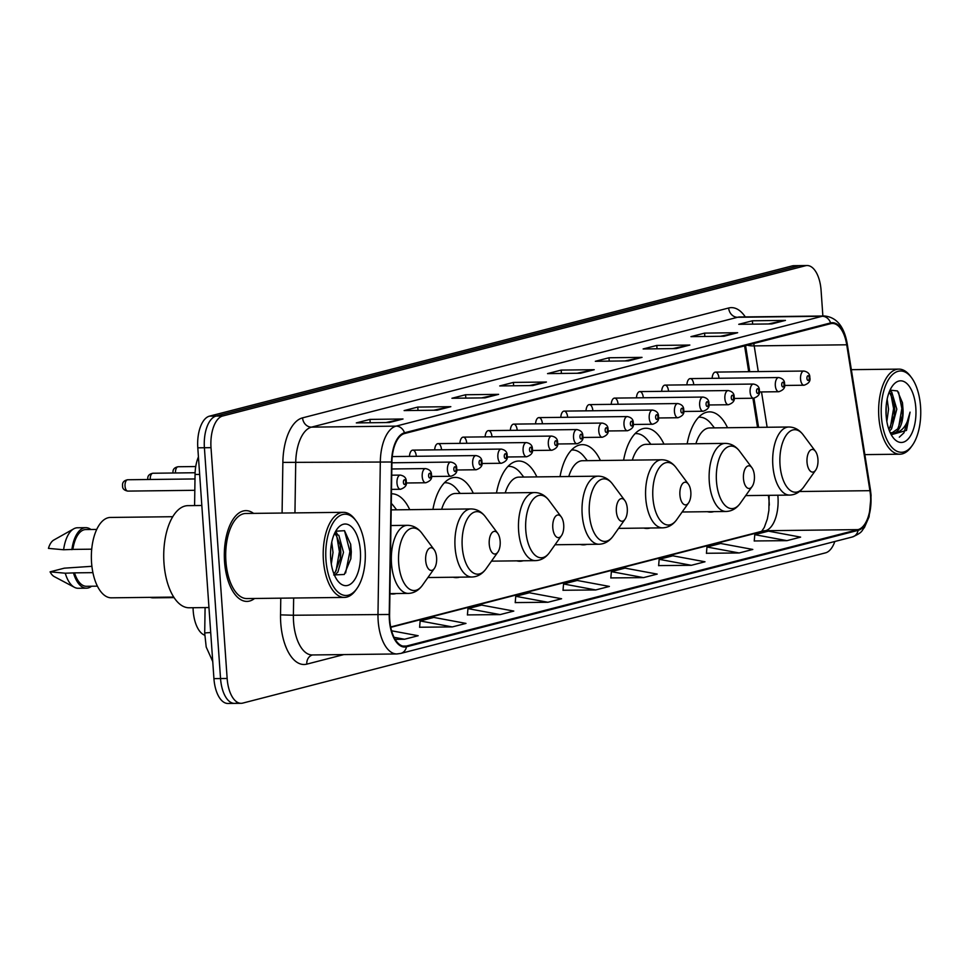 <?xml version="1.0" encoding="UTF-8"?>
<svg xmlns="http://www.w3.org/2000/svg" width="969" height="969" viewBox="0 0 969 969"><rect width="100%" height="100%" fill="white"/><g stroke="black" fill="none" stroke-linecap="round" stroke-linejoin="round"><path stroke-width="1.45" d="M409.742 509.67A50.122 24.37 89.3 0 0 391.658 493.802A50.122 24.37 89.3 0 0 391.44 493.815M473.296 493.282A50.122 24.37 89.3 0 0 455.212 477.414A50.122 24.37 89.3 0 0 432.925 509.391M536.85 476.893A50.122 24.37 89.3 0 0 518.778 461.038A50.122 24.37 89.3 0 0 496.479 493.003M600.405 460.505A50.122 24.37 89.3 0 0 582.333 444.65A50.122 24.37 89.3 0 0 560.034 476.615M663.959 444.117A50.122 24.37 89.3 0 0 645.887 428.262A50.122 24.37 89.3 0 0 623.6 460.227M727.525 427.741A50.122 24.37 89.3 0 0 709.441 411.873A50.122 24.37 89.3 0 0 687.154 443.85M693.743 384.754A7.098 3.452 89.3 0 0 690.255 378.6A7.098 3.452 89.3 0 0 686.9 384.838M668.525 391.258A7.098 3.452 89.3 0 0 665.025 385.105A7.098 3.452 89.3 0 0 661.682 391.343M643.307 397.762A7.098 3.452 89.3 0 0 639.806 391.597A7.098 3.452 89.3 0 0 636.463 397.847M618.077 404.267A7.098 3.452 89.3 0 0 614.588 398.102A7.098 3.452 89.3 0 0 611.233 404.352M592.858 410.771A7.098 3.452 89.3 0 0 589.358 404.606A7.098 3.452 89.3 0 0 586.015 410.856M567.64 417.276A7.098 3.452 89.3 0 0 564.14 411.11A7.098 3.452 89.3 0 0 560.797 417.36M542.41 423.78A7.098 3.452 89.3 0 0 538.921 417.615A7.098 3.452 89.3 0 0 535.566 423.853M517.192 430.284A7.098 3.452 89.3 0 0 513.691 424.119A7.098 3.452 89.3 0 0 510.348 430.357M491.973 436.777A7.098 3.452 89.3 0 0 488.473 430.624A7.098 3.452 89.3 0 0 485.13 436.862M466.743 443.281A7.098 3.452 89.3 0 0 463.255 437.128A7.098 3.452 89.3 0 0 459.9 443.366M441.525 449.786A7.098 3.452 89.3 0 0 438.024 443.62A7.098 3.452 89.3 0 0 434.681 449.87M416.307 456.29A7.098 3.452 89.3 0 0 412.806 450.125A7.098 3.452 89.3 0 0 409.463 456.375M718.974 378.261A7.098 3.452 89.3 0 0 715.473 372.096A7.098 3.452 89.3 0 0 712.13 378.334M769.301 505.176A37.827 18.399 89.3 0 0 768.429 495.789L768.356 495.341M757.552 427.377L752.913 398.235M748.698 371.696L744.592 345.872M643.828 528.081A50.122 24.37 89.3 0 0 647.074 528.48A50.122 24.37 89.3 0 0 650.308 527.996M580.274 544.469A50.122 24.37 89.3 0 0 583.52 544.869A50.122 24.37 89.3 0 0 586.754 544.384M516.719 560.857A50.122 24.37 89.3 0 0 519.965 561.257A50.122 24.37 89.3 0 0 523.199 560.772M453.165 577.233A50.122 24.37 89.3 0 0 456.411 577.645A50.122 24.37 89.3 0 0 459.645 577.161M389.913 593.706A50.122 24.37 89.3 0 0 392.857 594.033A50.122 24.37 89.3 0 0 396.091 593.549M707.382 511.693A50.122 24.37 89.3 0 0 710.628 512.104A50.122 24.37 89.3 0 0 713.874 511.62M194.587 505.576L195.06 474.471A28.367 13.796 -90.7 0 1 198.427 456.92M204.701 635.204A28.367 13.796 -90.7 0 1 193.061 607.72M822.875 315.991L821.082 290.373A28.367 13.796 89.3 0 0 807.08 265.53L793.865 265.688A28.367 13.796 89.3 0 0 792.23 265.906L209.486 416.149A28.367 13.796 89.3 0 0 197.797 447.823L213.931 678.627A28.367 13.796 89.3 0 0 227.933 703.47L234.534 703.385A28.367 13.796 89.3 0 0 236.17 703.167M800.479 265.615A28.367 13.796 89.3 0 0 798.844 265.833L216.087 416.076A28.367 13.796 89.3 0 0 204.398 447.739L220.544 678.542A28.367 13.796 89.3 0 0 234.534 703.385A28.367 13.796 89.3 0 1 220.544 678.542L204.398 447.739A28.367 13.796 89.3 0 1 216.087 416.076L798.844 265.833A28.367 13.796 89.3 0 1 800.479 265.615M253.575 513.388A45.386 22.069 89.3 0 0 245.86 510.639A45.386 22.069 89.3 0 0 224.542 561.657A45.386 22.069 89.3 0 0 246.938 601.41A45.386 22.069 89.3 0 0 254.581 598.479A45.386 22.069 89.3 0 1 246.938 601.41A45.386 22.069 89.3 0 1 224.542 561.657A45.386 22.069 89.3 0 1 245.86 510.639A45.386 22.069 89.3 0 1 253.575 513.388M870.513 495.837A30.257 14.717 -90.7 0 1 858.037 529.619L406.411 646.057A30.257 14.717 -90.7 0 1 404.667 646.287A30.257 14.717 -90.7 0 1 389.599 614.516L391.924 462.056A30.257 14.717 -90.7 0 1 404.545 433.543L830.639 323.682A30.257 14.717 -90.7 0 1 832.383 323.452A30.257 14.717 -90.7 0 1 846.724 344.794L869.92 490.677A30.257 14.717 -90.7 0 1 870.513 495.837M870.877 495.74A31.02 15.08 89.3 0 0 870.271 490.459L847.076 344.564A31.02 15.08 89.3 0 0 830.59 322.931L404.485 432.792A31.02 15.08 89.3 0 0 391.561 462.007L389.223 614.479A31.02 15.08 89.3 0 0 406.459 646.808L858.086 530.37A31.02 15.08 89.3 0 0 870.877 495.74M419.613 627.234L452.317 626.919L465.98 623.406L433.809 617.423L420.146 620.947L419.601 627.306M467.409 614.903L500.125 614.6L513.788 611.076L481.605 605.104L467.954 608.617L467.409 614.988M515.217 602.585L547.933 602.27L561.584 598.757L529.413 592.774L515.75 596.298L515.217 602.657M754.233 540.956L786.949 540.654L800.612 537.129L768.429 531.145L754.778 534.67L754.233 541.041M706.437 553.275L739.141 552.972L752.804 549.447L720.633 543.476L706.97 547L706.425 553.36M658.629 565.605L691.345 565.302L704.996 561.778L672.825 555.806L659.162 559.319L658.629 565.69M610.821 577.924L643.537 577.621L657.2 574.096L625.017 568.125L611.366 571.649L610.821 578.008M563.025 590.254L595.729 589.951L609.392 586.427L577.221 580.455L563.558 583.968L563.013 590.339M807.08 265.53A28.367 13.796 89.3 0 0 805.457 265.748L222.7 415.992A28.367 13.796 89.3 0 0 211.012 447.666L227.146 678.47A28.367 13.796 89.3 0 0 241.148 703.312A28.367 13.796 89.3 0 0 242.771 703.094L825.527 552.851A28.367 13.796 89.3 0 0 834.83 541.501M484.972 397.871L451.929 398.259L465.58 394.746L498.623 394.347L484.972 397.871M437.164 410.19L404.121 410.59L417.772 407.065L450.827 406.677L437.164 410.19M389.368 422.52L356.313 422.908L369.976 419.395L403.019 418.996L389.368 422.52M628.384 360.892L595.329 361.292L608.992 357.767L642.035 357.367L628.384 360.892M676.18 348.574L643.137 348.961L656.8 345.436L689.843 345.049L676.18 348.574M723.988 336.243L690.945 336.643L704.596 333.118L737.651 332.718L723.988 336.243M771.796 323.925L738.741 324.312L752.404 320.787L785.447 320.4L771.796 323.925M532.78 385.541L499.725 385.941L513.388 382.416L546.431 382.028L532.78 385.541M580.576 373.222L547.533 373.61L561.184 370.085L594.239 369.698L580.576 373.222M395.146 639.358L404.521 639.249L418.172 635.725L391.597 630.795M561.184 370.085L561.426 373.453M577.136 373.259L593.101 369.831A7.57 6.565 75.5 0 1 594.239 369.698M513.388 382.416L513.618 385.771M529.328 385.589L545.293 382.149A7.57 6.565 75.5 0 1 546.431 382.028M752.404 320.787L752.634 324.143M768.344 323.961L784.309 320.521A7.57 6.565 75.5 0 1 785.447 320.4M704.596 333.118L704.838 336.473M720.548 336.279L736.513 332.851A7.57 6.565 75.5 0 1 737.651 332.718M656.8 345.436L657.03 348.792M672.74 348.61L688.705 345.17A7.57 6.565 75.5 0 1 689.843 345.049M608.992 357.767L609.222 361.122M624.932 360.94L640.897 357.5A7.57 6.565 75.5 0 1 642.035 357.367M369.976 419.395L370.206 422.75M385.916 422.557L401.881 419.129A7.57 6.565 75.5 0 1 403.019 418.996M417.772 407.065L418.014 410.42M433.724 410.238L449.689 406.798A7.57 6.565 75.5 0 1 450.827 406.677M465.58 394.746L465.823 398.102M481.52 397.908L497.485 394.48A7.57 6.565 75.5 0 1 498.623 394.347M595.729 589.951L563.558 583.968M643.537 577.621L611.366 571.649M691.345 565.302L659.162 559.319M739.141 552.972L706.97 547M786.949 540.654L754.778 534.67M547.933 602.27L515.75 596.298M500.125 614.6L467.954 608.617M452.317 626.919L420.146 620.947M404.521 639.249L394.032 637.299M881.402 416.682A40.662 19.78 89.3 0 0 912.386 445.292A40.662 19.78 89.3 0 0 920.55 406.592A40.662 19.78 89.3 0 0 911.575 377.728A40.662 19.78 89.3 0 0 890.232 377.098A40.662 19.78 89.3 0 0 881.402 416.682M911.575 377.728L910.424 376.178A42.551 20.7 89.3 0 0 898.82 369.116A42.551 20.7 89.3 0 0 878.835 416.936A42.551 20.7 89.3 0 0 899.826 454.207A42.551 20.7 89.3 0 0 911.26 446.866L912.386 445.292M887.156 399.131L888.549 409.257L886.853 421.503M886.247 405.248L886.114 415.35M889.76 390.737L891.759 392.106L896.809 409.16L891.565 428.867L889.53 431.132M889.324 391.791L894.23 403.019L894.738 409.184L894.363 415.374L888.948 429.606M891.25 434.73L906.463 430.43L910.073 412.14C907.456 425.149 902.163 432.089 894.193 432.949A21.379 10.393 89.3 0 0 902.999 409.088L902.624 415.277L897.766 428.795L891.771 433.046M894.193 432.949L890.172 432.61M915.814 407.816A30.826 14.995 89.3 0 0 892.328 386.122A30.826 14.995 89.3 0 0 886.126 415.471A30.826 14.995 89.3 0 0 892.933 437.358A30.826 14.995 89.3 0 0 909.116 437.843A30.826 14.995 89.3 0 0 915.814 407.816M902.999 409.088L902.478 402.85L897.464 390.943L890.039 390.119M910.073 412.14L903.956 432.816L899.305 437.164M898.542 392.203L901.848 408.494L898.566 427.583M890.753 393.39L893.588 408.591L890.305 427.68M902.381 402.292L902.539 415.858M894.121 402.438L894.278 415.967M886.211 405.672L886.114 415.216M807.02 462.177A11.349 5.523 89.3 0 0 815.668 470.159A11.349 5.523 89.3 0 0 817.945 459.354A11.349 5.523 89.3 0 0 815.438 451.312A11.349 5.523 89.3 0 0 809.49 451.13A11.349 5.523 89.3 0 0 807.02 462.177M714.419 427.886L711.319 423.974A44.913 21.839 89.3 0 0 699.594 417.191A44.913 21.839 89.3 0 0 698.649 417.239M745.694 495.607L789.638 495.086A34.036 16.558 89.3 0 1 772.838 465.265A34.036 16.558 89.3 0 1 788.827 427.002L709.635 427.947A34.036 16.558 89.3 0 0 695.899 443.741M743.465 478.565A11.349 5.523 89.3 0 0 752.114 486.547A11.349 5.523 89.3 0 0 754.391 475.743A11.349 5.523 89.3 0 0 751.883 467.688A11.349 5.523 89.3 0 0 745.924 467.518A11.349 5.523 89.3 0 0 743.465 478.565M650.865 444.274L647.764 440.362A44.913 21.839 89.3 0 0 636.039 433.579A44.913 21.839 89.3 0 0 635.095 433.627M682.14 511.995L726.084 511.475A34.036 16.558 89.3 0 1 709.284 481.654A34.036 16.558 89.3 0 1 725.272 443.39L646.081 444.335A34.036 16.558 89.3 0 0 632.333 460.13M679.911 494.953A11.349 5.523 89.3 0 0 688.559 502.935A11.349 5.523 89.3 0 0 690.836 492.131A11.349 5.523 89.3 0 0 688.329 484.076A11.349 5.523 89.3 0 0 682.37 483.894A11.349 5.523 89.3 0 0 679.911 494.953M587.299 460.663L584.21 456.75A44.913 21.839 89.3 0 0 572.473 449.967A44.913 21.839 89.3 0 0 571.54 450.016M618.585 528.384L662.53 527.851A34.036 16.558 89.3 0 1 645.729 498.042A34.036 16.558 89.3 0 1 661.718 459.778L582.526 460.723A34.036 16.558 89.3 0 0 568.779 476.518M616.357 511.341A11.349 5.523 89.3 0 0 624.993 519.323A11.349 5.523 89.3 0 0 627.282 508.519A11.349 5.523 89.3 0 0 624.775 500.464A11.349 5.523 89.3 0 0 618.816 500.283A11.349 5.523 89.3 0 0 616.357 511.341M523.744 477.051L520.656 473.138A44.913 21.839 89.3 0 0 508.919 466.355A44.913 21.839 89.3 0 0 507.986 466.404L508.919 466.355M555.031 544.76L598.963 544.239A34.036 16.558 89.3 0 1 582.175 514.43A34.036 16.558 89.3 0 1 598.164 476.167L518.96 477.111A34.036 16.558 89.3 0 0 505.224 492.906M552.79 527.717A11.349 5.523 89.3 0 0 561.439 535.7A11.349 5.523 89.3 0 0 563.716 524.907A11.349 5.523 89.3 0 0 561.221 516.852A11.349 5.523 89.3 0 0 555.261 516.671A11.349 5.523 89.3 0 0 552.79 527.717M460.19 493.439L457.102 489.527A44.913 21.839 89.3 0 0 445.365 482.732A44.913 21.839 89.3 0 0 444.432 482.792M491.465 561.148L535.409 560.627A34.036 16.558 89.3 0 1 518.621 530.818A34.036 16.558 89.3 0 1 534.597 492.555L455.406 493.487A34.036 16.558 89.3 0 0 441.67 509.282M489.236 544.106A11.349 5.523 89.3 0 0 497.884 552.088A11.349 5.523 89.3 0 0 500.161 541.296A11.349 5.523 89.3 0 0 497.666 533.241A11.349 5.523 89.3 0 0 491.707 533.059A11.349 5.523 89.3 0 0 489.236 544.106M396.636 509.827L393.547 505.903A44.913 21.839 89.3 0 0 391.294 503.42M427.91 577.536L471.855 577.015A34.036 16.558 89.3 0 1 455.067 547.206A34.036 16.558 89.3 0 1 471.043 508.943L391.851 509.876A34.036 16.558 89.3 0 0 391.197 509.912M150.171 597.352A35.465 17.248 89.3 0 0 153.15 597.849L174.069 597.607M425.682 560.494A11.349 5.523 89.3 0 0 434.33 568.476A11.349 5.523 89.3 0 0 436.607 557.684A11.349 5.523 89.3 0 0 434.1 549.629A11.349 5.523 89.3 0 0 428.153 549.447A11.349 5.523 89.3 0 0 425.682 560.494M325.959 559.888A40.662 19.78 89.3 0 0 356.943 588.498A40.662 19.78 89.3 0 0 365.119 549.798A40.662 19.78 89.3 0 0 356.144 520.934A40.662 19.78 89.3 0 0 334.802 520.292A40.662 19.78 89.3 0 0 325.959 559.888M356.144 520.934L354.981 519.384A42.551 20.7 89.3 0 0 343.377 512.322A42.551 20.7 89.3 0 0 323.404 560.143A42.551 20.7 89.3 0 0 344.395 597.413A42.551 20.7 89.3 0 0 355.829 590.073L356.943 588.498M343.377 512.322L245.896 513.473A42.551 20.7 89.3 0 0 225.91 561.305A42.551 20.7 89.3 0 0 246.901 598.576L344.395 597.413M201.831 505.491L187.962 505.648A51.066 24.831 89.3 0 0 163.979 563.05A51.066 24.831 89.3 0 0 189.173 607.769L208.965 607.539M172.773 516.707L110.43 517.446A40.189 19.55 89.3 0 0 91.558 562.626A40.189 19.55 89.3 0 0 111.387 597.825L173.73 597.074M331.749 542.18L333.009 552.463L331.313 564.055M334.414 533.725L338.823 535.276L343.498 552.342L337.89 572.049L334.487 575.247M334.317 533.955L336.195 535.312L340.313 545.232L340.87 552.366L340.458 558.18L335.262 572.085L333.845 573.709M360.383 551.022A30.826 14.995 89.3 0 0 336.885 529.328A30.826 14.995 89.3 0 0 330.695 558.677A30.826 14.995 89.3 0 0 337.503 580.552A30.826 14.995 89.3 0 0 353.685 581.037A30.826 14.995 89.3 0 0 360.383 551.022M333.699 574.956L344.286 574.484L350.863 558.628L351.311 551.918L350.681 544.36L344.516 530.685L335.771 531.206M96.73 529.437L85.781 529.558A28.367 13.796 89.3 0 0 72.881 549.399L91.716 549.181M90.904 529.498A30.257 14.717 89.3 0 0 85.756 527.669L77.496 527.766A30.257 14.717 89.3 0 0 73.729 528.832L53.804 540.036A18.908 9.193 89.3 0 0 48.45 548.381L63.627 549.762L72.881 549.399M73.729 528.832A30.257 14.717 89.3 0 0 63.627 549.762M85.756 527.669A30.257 14.717 89.3 0 0 71.888 549.653M92.915 572.643L74.528 572.861A28.367 13.796 89.3 0 0 86.459 586.293L97.397 586.16M90.82 566.38L64.305 568.173L50.085 571.843A18.908 9.193 89.3 0 0 54.228 576.591L74.431 587.311A30.257 14.717 89.3 0 0 78.223 588.28L86.483 588.183A30.257 14.717 89.3 0 0 91.583 586.233M74.528 572.861L65.262 573.212A30.257 14.717 89.3 0 0 74.431 587.311M65.262 573.212L50.085 571.843M73.535 573.115A30.257 14.717 89.3 0 0 86.483 588.183M344.504 530.661L349.906 551.494L345.618 572.945M336.74 535.918L339.416 551.615L336.061 570.935M350.621 543.984L350.814 559.016M335.686 531.291L337.285 534.089M340.192 544.53L340.349 558.895M199.65 474.422L195.06 474.471M210.709 632.6A18.908 0.921 -179.1 0 0 204.701 633.181L205.089 607.575M792.23 265.906L805.457 265.748M213.931 678.627L227.146 678.47M197.797 447.823L211.012 447.666M209.486 416.149L222.7 415.992M858.037 529.619L765.51 530.709A30.257 14.717 89.3 0 0 777.974 496.94A30.257 14.717 89.3 0 0 777.828 495.22M343.898 654.572L306.798 664.14A9.46 8.2 75.5 0 1 312.466 654.947M306.798 664.14A47.275 22.99 -90.7 0 1 280.756 623.103A47.275 22.99 -90.7 0 1 280.525 614.867L280.78 598.164M389.223 614.479L293.389 615.242A37.827 18.399 89.3 0 0 293.571 621.832A37.827 18.399 89.3 0 0 312.224 654.959L396.83 653.954A37.827 18.399 -90.7 0 1 377.983 614.237L380.32 461.765A37.827 18.399 -90.7 0 1 396.079 426.13L822.184 316.269A9.46 8.2 75.5 0 1 830.59 322.931M406.459 646.808A9.46 8.2 75.5 0 1 400.706 653.433L852.332 536.983C863.464 532.163 861.429 530.612 864.409 527.548L869.084 516.792L871.095 495.51L870.453 489.842A9.46 2.386 171 0 1 870.271 490.459M404.485 432.792A9.46 8.2 -104.5 0 0 396.079 426.13L311.485 427.135A37.827 18.399 89.3 0 0 295.715 462.77L294.951 512.892M391.561 462.007L282.863 462.395A47.275 22.99 -90.7 0 1 302.57 417.857L728.676 307.997A47.275 22.99 -90.7 0 1 745.294 316.924M870.453 489.842L847.257 343.959A9.46 2.386 171 0 1 847.076 344.564M728.676 307.997A9.46 8.2 75.5 0 0 737.591 317.275L822.184 316.269A37.827 18.399 -90.7 0 1 824.365 315.979L739.759 316.984A37.827 18.399 89.3 0 0 737.591 317.275L311.485 427.135A9.46 8.2 75.5 0 1 302.57 417.857M852.332 536.983A9.46 8.2 -104.5 0 0 858.086 530.37M282.088 513.049L282.863 462.395M293.655 598.018L293.389 615.242L280.525 614.867M406.411 646.057L402.922 646.093M390.761 627.331L765.51 530.709A17.018 14.765 75.5 0 0 762.446 531.121L390.689 626.967M869.92 490.677L799.461 491.513M846.724 344.794L754.197 345.897A30.257 14.717 89.3 0 0 753.761 343.498M767.133 427.268L761.513 391.936M758.279 371.587L754.197 345.897A17.018 4.3 -9 0 1 747.317 345.17M579.898 373.222L593.101 369.831M627.706 360.904L640.897 357.5M675.514 348.574L688.705 345.17M723.31 336.255L736.513 332.851M771.118 323.925L784.309 320.521M532.102 385.553L545.293 382.149M484.294 397.871L497.485 394.48M436.486 410.202L449.689 406.798M388.69 422.532L401.881 419.129M788.827 427.002C794.495 427.075 799.304 429.703 803.228 434.899A31.274 15.213 89.3 0 0 786.816 434.403A31.274 15.213 89.3 0 0 780.021 464.854A31.274 15.213 89.3 0 0 803.846 486.85L815.668 470.159M725.272 443.39C730.941 443.463 735.75 446.091 739.674 451.288A31.274 15.213 89.3 0 0 723.262 450.791A31.274 15.213 89.3 0 0 716.466 481.242A31.274 15.213 89.3 0 0 740.292 503.238L752.114 486.547M661.718 459.778C667.387 459.839 672.183 462.479 676.12 467.664A31.274 15.213 89.3 0 0 659.707 467.179A31.274 15.213 89.3 0 0 652.9 497.63A31.274 15.213 89.3 0 0 676.737 519.626L688.559 502.935M598.164 476.167C603.832 476.227 608.629 478.856 612.565 484.052A31.274 15.213 89.3 0 0 596.141 483.567A31.274 15.213 89.3 0 0 589.346 514.018A31.274 15.213 89.3 0 0 613.183 536.014L624.993 519.323M534.597 492.555C540.278 492.615 545.075 495.244 548.999 500.44A31.274 15.213 89.3 0 0 532.587 499.956A31.274 15.213 89.3 0 0 525.792 530.406A31.274 15.213 89.3 0 0 549.617 552.403L561.439 535.7M471.043 508.943C476.724 509.004 481.52 511.632 485.445 516.828A31.274 15.213 89.3 0 0 469.032 516.332A31.274 15.213 89.3 0 0 462.237 546.795A31.274 15.213 89.3 0 0 486.063 568.791L497.884 552.088M390.955 525.525L407.489 525.319C413.157 525.392 417.966 528.02 421.89 533.216A31.274 15.213 89.3 0 0 405.478 532.72A31.274 15.213 89.3 0 0 398.683 563.171A31.274 15.213 89.3 0 0 422.508 585.167L434.33 568.476M407.489 525.319A34.036 16.558 89.3 0 0 391.5 563.595A34.036 16.558 89.3 0 0 408.3 593.403C413.969 593.198 418.705 590.46 422.508 585.167M784.587 385.456L804.04 385.226A7.098 3.452 -90.7 0 1 800.539 379.012A7.098 3.452 -90.7 0 1 803.87 371.042L715.473 372.096M806.947 378.382A2.362 1.151 89.3 0 0 808.255 380.429A2.362 1.151 89.3 0 0 809.224 377.789A2.362 1.151 89.3 0 0 807.928 375.742A2.362 1.151 89.3 0 0 806.947 378.382M759.357 391.961L778.822 391.73A7.098 3.452 -90.7 0 1 775.321 385.517A7.098 3.452 -90.7 0 1 778.652 377.547L690.255 378.6M781.729 384.887A2.362 1.151 89.3 0 0 783.025 386.934A2.362 1.151 89.3 0 0 784.006 384.293A2.362 1.151 89.3 0 0 782.698 382.246A2.362 1.151 89.3 0 0 781.729 384.887M734.139 398.465L753.591 398.235A7.098 3.452 -90.7 0 1 750.103 392.021A7.098 3.452 -90.7 0 1 753.434 384.051L665.025 385.105M756.51 391.379A2.362 1.151 89.3 0 0 757.806 393.438A2.362 1.151 89.3 0 0 758.788 390.798A2.362 1.151 89.3 0 0 757.479 388.751A2.362 1.151 89.3 0 0 756.51 391.379M708.92 404.969L728.373 404.739A7.098 3.452 -90.7 0 1 724.873 398.525A7.098 3.452 -90.7 0 1 728.203 390.555L639.806 391.597M731.28 397.884A2.362 1.151 89.3 0 0 732.588 399.943A2.362 1.151 89.3 0 0 733.557 397.302A2.362 1.151 89.3 0 0 732.261 395.243A2.362 1.151 89.3 0 0 731.28 397.884M683.69 411.474L703.155 411.244A7.098 3.452 -90.7 0 1 699.654 405.03A7.098 3.452 -90.7 0 1 702.985 397.06L614.588 398.102M706.062 404.388A2.362 1.151 89.3 0 0 707.358 406.447A2.362 1.151 89.3 0 0 708.339 403.807A2.362 1.151 89.3 0 0 707.031 401.747A2.362 1.151 89.3 0 0 706.062 404.388M658.472 417.978L677.925 417.736A7.098 3.452 -90.7 0 1 674.436 411.534A7.098 3.452 -90.7 0 1 677.767 403.552L589.358 404.606M680.844 410.892A2.362 1.151 89.3 0 0 682.14 412.951A2.362 1.151 89.3 0 0 683.121 410.311A2.362 1.151 89.3 0 0 681.813 408.252A2.362 1.151 89.3 0 0 680.844 410.892M633.254 424.47L652.706 424.24A7.098 3.452 -90.7 0 1 649.206 418.039A7.098 3.452 -90.7 0 1 652.537 410.057L564.14 411.11M655.613 417.397A2.362 1.151 89.3 0 0 656.921 419.444A2.362 1.151 89.3 0 0 657.89 416.815A2.362 1.151 89.3 0 0 656.594 414.756A2.362 1.151 89.3 0 0 655.613 417.397M608.023 430.975L627.488 430.745A7.098 3.452 -90.7 0 1 623.988 424.531A7.098 3.452 -90.7 0 1 627.318 416.561L538.921 417.615M630.395 423.901A2.362 1.151 89.3 0 0 631.691 425.948A2.362 1.151 89.3 0 0 632.672 423.308A2.362 1.151 89.3 0 0 631.364 421.261A2.362 1.151 89.3 0 0 630.395 423.901M582.805 437.479L602.258 437.249A7.098 3.452 -90.7 0 1 598.769 431.035A7.098 3.452 -90.7 0 1 602.1 423.065L513.691 424.119M605.177 430.406A2.362 1.151 89.3 0 0 606.473 432.453A2.362 1.151 89.3 0 0 607.454 429.812A2.362 1.151 89.3 0 0 606.146 427.765A2.362 1.151 89.3 0 0 605.177 430.406M557.587 443.984L577.039 443.754A7.098 3.452 -90.7 0 1 573.539 437.54A7.098 3.452 -90.7 0 1 576.87 429.57L488.473 430.624M579.947 436.91A2.362 1.151 89.3 0 0 581.255 438.957A2.362 1.151 89.3 0 0 582.224 436.316A2.362 1.151 89.3 0 0 580.928 434.269A2.362 1.151 89.3 0 0 579.947 436.91M532.356 450.488L551.821 450.258A7.098 3.452 -90.7 0 1 548.321 444.044A7.098 3.452 -90.7 0 1 551.652 436.074L463.255 437.128M554.728 443.402A2.362 1.151 89.3 0 0 556.024 445.461A2.362 1.151 89.3 0 0 557.005 442.821A2.362 1.151 89.3 0 0 555.697 440.774A2.362 1.151 89.3 0 0 554.728 443.402M507.138 456.993L526.591 456.762A7.098 3.452 -90.7 0 1 523.103 450.549A7.098 3.452 -90.7 0 1 526.433 442.579L438.024 443.62M529.51 449.907A2.362 1.151 89.3 0 0 530.806 451.966A2.362 1.151 89.3 0 0 531.787 449.325A2.362 1.151 89.3 0 0 530.479 447.266A2.362 1.151 89.3 0 0 529.51 449.907M481.92 463.497L501.373 463.267A7.098 3.452 -90.7 0 1 497.872 457.053A7.098 3.452 -90.7 0 1 501.203 449.083L412.806 450.125M504.28 456.411A2.362 1.151 89.3 0 0 505.588 458.47A2.362 1.151 89.3 0 0 506.557 455.83A2.362 1.151 89.3 0 0 505.261 453.771A2.362 1.151 89.3 0 0 504.28 456.411M456.69 470.001L476.154 469.759A7.098 3.452 -90.7 0 1 472.654 463.557A7.098 3.452 -90.7 0 1 475.985 455.575L392.263 456.581M479.061 462.916A2.362 1.151 89.3 0 0 480.358 464.975A2.362 1.151 89.3 0 0 481.339 462.334A2.362 1.151 89.3 0 0 480.03 460.275A2.362 1.151 89.3 0 0 479.061 462.916M431.471 476.494L450.936 476.263A7.098 3.452 -90.7 0 1 447.436 470.062A7.098 3.452 -90.7 0 1 450.767 462.08L391.912 462.782M453.843 469.42A2.362 1.151 89.3 0 0 455.139 471.467A2.362 1.151 89.3 0 0 456.12 468.839A2.362 1.151 89.3 0 0 454.812 466.779A2.362 1.151 89.3 0 0 453.843 469.42M173.051 473.005L173.039 472.86C172.603 469.517 174.299 467.482 178.139 466.743A5.669 2.762 89.3 0 0 175.474 472.981M406.253 482.998L425.706 482.768A7.098 3.452 -90.7 0 1 422.205 476.554A7.098 3.452 -90.7 0 1 425.536 468.584L391.827 468.984M428.613 475.924A2.362 1.151 89.3 0 0 429.921 477.971A2.362 1.151 89.3 0 0 430.89 475.331A2.362 1.151 89.3 0 0 429.594 473.284A2.362 1.151 89.3 0 0 428.613 475.924M147.833 479.51L147.821 479.364C147.385 476.021 149.081 473.986 152.92 473.247A5.669 2.762 89.3 0 0 150.243 479.485M125.037 486.123A5.669 2.762 89.3 0 0 127.835 491.101C124.141 490.411 122.385 488.667 122.591 485.869C122.155 482.526 123.862 480.491 127.702 479.752A5.669 2.762 89.3 0 0 125.037 486.123M391.512 489.381L400.488 489.272A7.098 3.452 -90.7 0 1 396.987 483.059A7.098 3.452 -90.7 0 1 400.318 475.089L391.73 475.198M403.395 482.429A2.362 1.151 89.3 0 0 404.691 484.476A2.362 1.151 89.3 0 0 405.672 481.835A2.362 1.151 89.3 0 0 404.364 479.788A2.362 1.151 89.3 0 0 403.395 482.429M212.732 661.524L206.203 647.026L204.701 633.181M847.257 343.959C844.241 326.505 836.61 317.178 824.365 315.979M396.83 653.954L400.706 653.433M241.148 703.312L234.534 703.385M758.582 427.365L753.943 398.211M749.727 371.684L745.585 345.618M769.144 495.329L768.889 510.384L767.363 518.899L764.311 527.402L761.67 531.315M864.857 454.618L899.826 454.207M851.351 369.673L898.82 369.116M789.638 495.086C795.307 494.88 800.043 492.143 803.846 486.85M698.697 417.203L699.594 417.191M815.438 451.312L803.228 434.899M726.084 511.475C731.752 511.269 736.488 508.531 740.292 503.238M635.131 433.591L636.039 433.579M751.883 467.688L739.674 451.288M662.53 527.851C668.198 527.657 672.934 524.919 676.737 519.626M571.577 449.979L572.473 449.967M688.329 484.076L676.12 467.664M598.963 544.239C604.632 544.045 609.38 541.296 613.183 536.014M624.775 500.464L612.565 484.052M535.409 560.627C541.077 560.433 545.813 557.684 549.617 552.403M444.468 482.744L445.365 482.732M561.221 516.852L548.999 500.44M471.855 577.015C477.523 576.821 482.259 574.072 486.063 568.791M497.666 533.241L485.445 516.828M389.913 593.622L408.3 593.403M434.1 549.629L421.89 533.216M334.475 533.604L335.371 533.592M804.04 385.226C808.788 383.579 810.714 380.999 809.818 377.51C809.963 374.022 807.976 371.866 803.87 371.042M778.822 391.73C783.57 390.083 785.496 387.503 784.587 384.015C784.733 380.526 782.758 378.37 778.652 377.547M753.591 398.235C758.352 396.575 760.265 394.008 759.369 390.519C759.514 387.031 757.528 384.875 753.434 384.051M728.373 404.739C733.121 403.08 735.047 400.512 734.151 397.024C734.296 393.535 732.31 391.379 728.203 390.555M703.155 411.244C707.903 409.584 709.829 407.016 708.92 403.528C709.066 400.04 707.091 397.884 702.985 397.06M677.925 417.736C682.685 416.089 684.599 413.521 683.702 410.02C683.848 406.532 681.861 404.376 677.767 403.552M652.706 424.24C657.454 422.593 659.38 420.025 658.484 416.525C658.629 413.036 656.643 410.88 652.537 410.057M627.488 430.745C632.236 429.097 634.162 426.517 633.254 423.029C633.399 419.541 631.425 417.385 627.318 416.561M602.258 437.249C607.018 435.602 608.932 433.022 608.035 429.533C608.181 426.045 606.194 423.889 602.1 423.065M577.039 443.754C581.788 442.106 583.713 439.526 582.817 436.038C582.963 432.549 580.976 430.393 576.87 429.57M551.821 450.258C556.569 448.599 558.495 446.031 557.587 442.542C557.732 439.054 555.758 436.898 551.652 436.074M526.591 456.762C531.351 455.103 533.265 452.535 532.369 449.047C532.514 445.558 530.527 443.402 526.433 442.579M501.373 463.267C506.121 461.607 508.047 459.04 507.15 455.551C507.296 452.063 505.309 449.907 501.203 449.083M476.154 469.759C480.903 468.112 482.828 465.544 481.92 462.043C482.065 458.555 480.091 456.399 475.985 455.575M450.936 476.263C455.684 474.616 457.598 472.048 456.702 468.548C456.847 465.059 454.861 462.903 450.767 462.08M178.139 466.743L195.75 466.537M425.706 482.768C430.454 481.121 432.38 478.541 431.484 475.052C431.629 471.564 429.642 469.408 425.536 468.584M152.92 473.247L195.12 472.739M127.835 491.101L194.817 490.302M400.488 489.272C405.236 487.625 407.162 485.045 406.253 481.557C406.399 478.068 404.424 475.912 400.318 475.089M127.702 479.752L194.999 478.952"/></g></svg>
